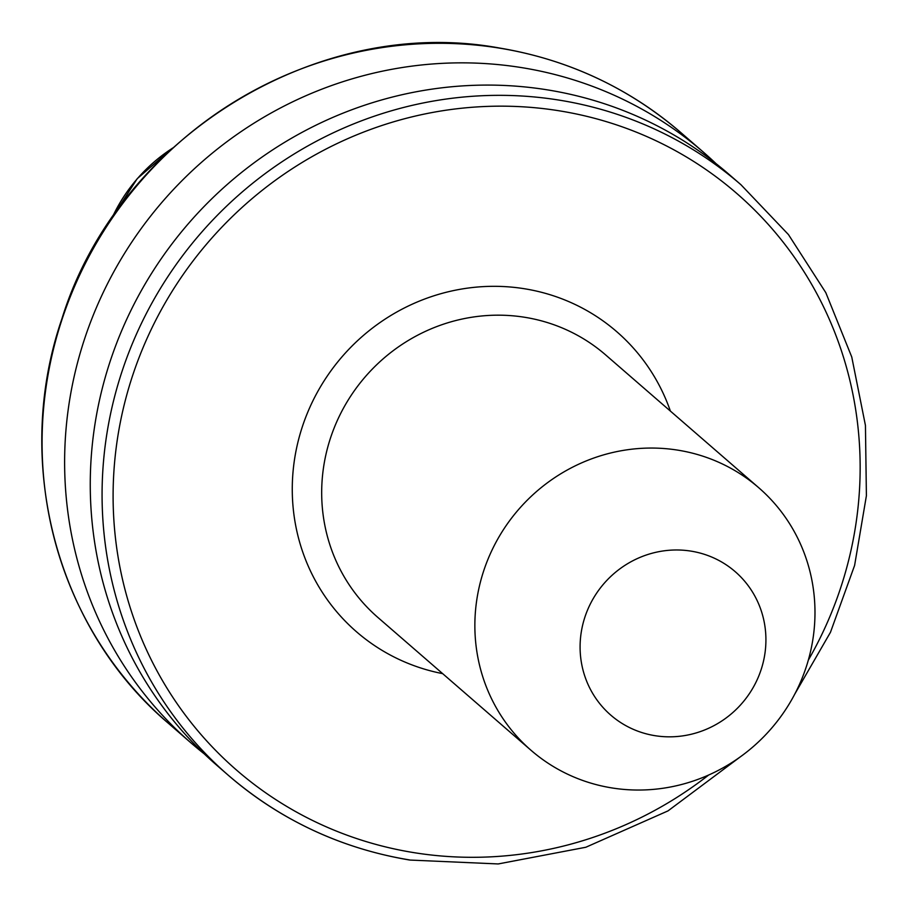 <?xml version="1.0" encoding="UTF-8"?>
<svg xmlns="http://www.w3.org/2000/svg" width="912" height="912" viewBox="0 0 912 912"><rect width="100%" height="100%" fill="white"/><g stroke="black" fill="none" stroke-linecap="round" stroke-linejoin="round"><path stroke-width="1.37" d="M691.262 551.167A94.951 91.36 130.9 0 0 581.902 628.55A94.951 91.36 130.9 0 0 654.736 735.642A94.951 91.36 130.9 0 0 764.108 658.27A94.951 91.36 130.9 0 0 691.262 551.167M678.346 450.232A173.782 167.215 130.9 0 0 492.97 548.135A173.782 167.215 130.9 0 0 531.046 750.314A173.782 167.215 130.9 0 0 611.496 787.865A173.782 167.215 130.9 0 0 796.871 689.962A173.782 167.215 130.9 0 0 758.795 487.772A173.782 167.215 130.9 0 0 678.346 450.232M548.101 89.98A391.009 376.234 130.9 0 0 131.009 310.262A391.009 376.234 130.9 0 0 216.68 765.179L228.502 775.439A391.009 376.234 -49.1 0 1 142.819 320.522A391.009 376.234 -49.1 0 1 559.922 100.24A391.009 376.234 -49.1 0 1 740.932 184.714L729.11 174.454A391.009 376.234 130.9 0 0 548.101 89.98M716.034 163.636A391.009 376.234 130.9 0 0 703.471 152.224A391.009 376.234 130.9 0 0 522.473 67.75A391.009 376.234 130.9 0 0 105.37 288.032A391.009 376.234 130.9 0 0 191.041 742.949A391.009 376.234 130.9 0 0 204.117 753.768M172.151 148.428A159.03 153.022 130.9 0 0 112.244 217.489M499.924 48.199A391.009 376.234 130.9 0 0 82.832 268.481A391.009 376.234 130.9 0 0 168.503 723.398C56.248 628.459 12.517 462.031 61.959 318.641C117.956 137.507 317.102 14.284 499.639 48.051C568.233 59.588 628.664 87.791 680.933 132.662A391.009 376.234 130.9 0 0 499.924 48.199M808.317 660.163A381.695 367.274 130.9 0 0 560.048 110.945A381.695 367.274 130.9 0 0 120.384 422.005A381.695 367.274 130.9 0 0 413.216 852.526A381.695 367.274 130.9 0 0 708.704 774.995M409.499 859.913A391.009 376.234 -49.1 0 1 228.502 775.439C280.771 820.321 341.202 848.525 409.796 860.05L498.169 863.949L585.812 847.259L668.006 810.893L740.384 756.8M758.795 487.772L605.614 354.893A173.782 167.215 130.9 0 0 525.164 317.353A173.782 167.215 130.9 0 0 339.788 415.256A173.782 167.215 130.9 0 0 377.864 617.435L531.046 750.314M442.639 673.637A198.611 191.098 -49.1 0 1 296.662 447.724A198.611 191.098 -49.1 0 1 524.833 288.808A198.611 191.098 -49.1 0 1 670.388 411.084M172.539 148.075L137.245 178.649L111.948 217.922M168.503 723.398L191.041 742.949M680.933 132.662L703.471 152.224M794.774 694.1L830.456 632.312L854.601 565.451L866.4 495.729L865.442 425.459L851.762 357.025L825.816 292.672L788.458 234.589L740.932 184.714"/></g></svg>
